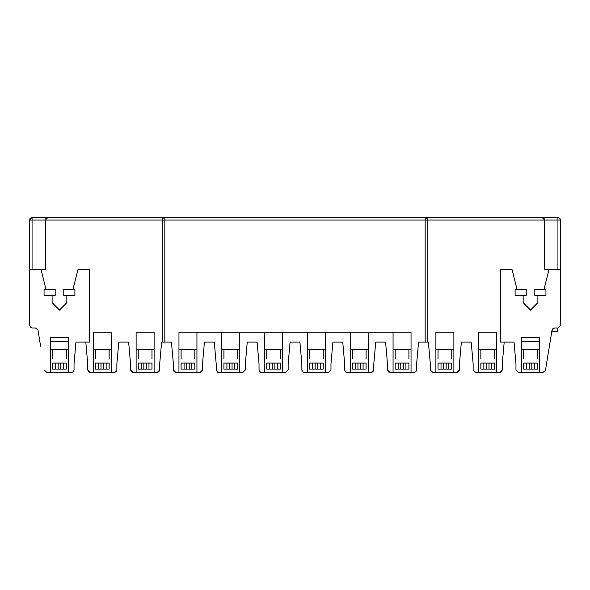 <?xml version="1.0" encoding="UTF-8"?>
<svg xmlns="http://www.w3.org/2000/svg" width="590" height="590" viewBox="0 0 590 590"><rect width="100%" height="100%" fill="white"/><g stroke="black" fill="none" stroke-linecap="round" stroke-linejoin="round"><path stroke-width="0.89" d="M393.065 332.259L393.065 372.511L411.046 372.511L411.046 349.383L393.065 349.383M325.407 349.383L307.42 349.383L307.42 372.511L325.407 372.511L325.407 349.383M368.226 349.383L350.239 349.383L350.239 372.511L368.226 372.511L368.226 349.383M456.867 372.511L459.44 369.937L458.688 371.759L456.867 372.511L435.885 372.511L435.885 349.383L453.872 349.383L453.872 372.511L453.872 332.259L435.885 332.259L435.885 372.511L432.89 372.511L430.317 369.937L430.317 363.942L428.392 342.104L418.546 342.104L416.614 363.942L416.614 369.937L415.862 371.759L414.047 372.511L411.046 372.511L411.046 332.259L178.954 332.259L178.954 372.511L175.953 372.511L174.139 371.759L173.386 369.937L175.953 372.511M307.42 332.259L307.42 372.511L304.418 372.511L302.604 371.759L301.851 369.937L301.851 363.942L299.927 342.104L290.074 342.104L288.149 363.942L288.149 369.937L285.582 372.511L264.593 372.511L264.593 332.259M350.239 332.259L350.239 372.511L347.245 372.511L345.43 371.759L344.671 369.937L344.671 363.942L342.746 342.104L332.9 342.104L330.968 363.942L330.968 369.937L328.401 372.511L325.407 372.511L325.407 332.259M393.065 372.511L390.064 372.511L387.497 369.937L387.497 363.942L385.572 342.104L375.719 342.104L373.795 363.942L373.795 369.937L373.042 371.759L371.221 372.511L368.226 372.511L368.226 332.259M556.577 217.489L164.816 217.489L164.816 220.063L425.184 220.063L425.184 217.489L427.086 218.337L427.75 220.063L544.659 220.063L544.57 219.392M427.669 219.428L425.759 217.555M425.184 342.104L425.184 220.063L427.75 220.063L427.75 342.104M385.786 217.489L428.244 217.489M371.221 372.511L373.795 369.937M345.416 371.744L345.784 372.054M302.633 371.788L301.859 370.114M302.596 371.744L302.965 372.054M303.363 372.283L304.418 372.511M543.707 218.064L542.085 217.489L544.659 220.063L544.659 269.733L560.5 269.733L560.5 325.407L557.933 327.974L554.541 327.974L552.004 330.127L545.47 370.35L542.933 372.511L539.518 372.511L539.518 337.392L521.53 337.392L521.53 372.511L521.53 341.676L539.518 341.676L539.518 349.383L521.53 349.383M544.518 219.222L544.341 218.831M544.659 220.063L557.933 220.063L557.933 217.489L542.085 217.489L556.215 217.489M557.933 217.489L559.748 218.241L560.5 220.063L560.271 218.993M560.5 288.421L560.5 325.407M557.933 269.733L557.933 220.063L560.5 220.063L560.5 269.733M539.518 349.383L539.518 372.511L518.536 372.511L515.962 369.937L515.962 363.942L514.038 342.104L500.549 342.104L500.549 269.733L512.113 269.733L516.39 286.865L516.39 289.432M499.693 372.511L502.26 369.937L501.507 371.759L499.693 372.511L478.711 372.511L478.711 349.383L496.692 349.383L496.692 372.511L496.692 332.259L478.711 332.259L478.711 372.511L475.71 372.511L473.143 369.937L473.143 363.942L471.218 342.104L461.365 342.104L459.44 363.942L459.44 369.937M504.192 342.104L502.26 363.942L502.26 369.937M544.659 289.432L544.659 286.865L548.936 269.733M518.536 372.511L515.962 369.937M523.16 302.795L530.521 310.156L537.888 302.795L530.521 310.156L523.16 302.795L523.16 295.428M557.683 327.974L557.683 331.396L551.798 331.396L552.889 328.578M552.004 330.127L545.47 370.35M537.888 302.795L537.888 295.428M478.778 217.489L33.785 217.489M86.029 217.489L98.442 217.489M128.849 217.489L170.023 217.489M239.761 332.259L239.761 372.511L242.756 372.511L245.329 369.937L245.329 363.942L247.254 342.104L257.1 342.104L259.032 363.942L259.032 369.937L259.784 371.759L261.599 372.511L264.593 372.511L264.593 349.383L282.581 349.383L282.581 372.511L282.581 332.259M196.935 332.259L196.935 372.511L199.936 372.511L201.751 371.759L202.503 369.937L202.503 363.942L204.428 342.104L214.281 342.104L216.206 363.942L216.206 369.937L218.779 372.511L221.774 372.511L221.774 332.259M30.252 327.221L32.066 327.974L29.5 325.407L29.5 220.063L30.252 218.241L32.066 217.489L164.816 217.489L162.914 218.337L162.25 220.063L162.707 218.595M60.313 217.489L54.332 217.489M33.424 217.489L80.034 217.489M239.761 349.383L239.761 372.511L221.774 372.511L221.774 349.383L239.761 349.383M259.814 371.788L259.032 370.114M259.77 371.744L260.138 372.054M260.544 372.283L261.599 372.511M196.935 372.511L178.954 372.511L178.954 349.383L196.935 349.383M199.936 372.511L202.503 369.937M29.987 218.551L30.562 217.983M45.688 218.779L46.994 217.666M47.222 217.585L47.915 217.489L45.342 220.063L164.816 220.063L164.816 342.104L171.454 342.104L173.386 363.942L173.386 369.937M35.459 327.974L37.996 330.127L35.459 327.974L32.066 327.974L29.5 325.407L29.5 220.063L32.066 217.489L32.066 220.063L45.342 220.063L45.342 269.733L29.5 269.733L29.5 220.063L32.066 220.063L32.066 269.733M163.828 217.688L164.352 217.533M85.808 342.104L87.74 363.942L87.74 369.937L88.493 371.759L90.307 372.511L111.289 372.511L111.289 349.383L93.309 349.383L93.309 372.511L93.309 332.259L111.289 332.259L111.289 372.511L114.29 372.511L116.105 371.759L116.857 369.937L116.857 363.942L118.782 342.104L128.635 342.104L130.56 363.942L130.56 369.937L131.312 371.759L133.134 372.511L136.128 372.511L136.128 332.259L154.115 332.259L154.115 372.511L157.11 372.511L158.931 371.759L159.684 369.937L159.684 363.942L161.608 342.104L162.25 342.104L162.25 220.063M68.47 349.383L50.482 349.383L50.482 341.676L68.47 341.676L68.47 372.511L68.47 337.392L50.482 337.392L50.482 372.511L50.482 349.383M154.115 349.383L136.128 349.383L136.128 372.511L154.115 372.511L154.115 349.383M162.25 342.104L164.816 342.104M37.996 330.127L40.607 346.219M44.53 370.35L47.067 372.511L71.464 372.511L73.285 371.759L74.038 369.937L74.038 363.942L75.963 342.104L89.451 342.104L89.451 269.733L77.887 269.733L73.61 286.865L73.61 289.432M66.84 295.428L66.84 302.795L59.479 310.156L52.112 302.795L52.112 295.428M45.342 289.432L45.342 286.865L41.064 269.733M87.74 369.937L90.307 372.511M114.29 372.511L116.857 369.937M130.56 369.937L133.134 372.511M157.11 372.511L159.684 369.937M66.84 302.795L59.479 310.156L52.112 302.795M237.615 358.808L237.615 349.383M223.912 349.383L223.912 358.808M280.442 358.808L280.442 349.383M266.739 349.383L266.739 358.808M323.261 358.808L323.261 349.383M309.558 349.383L309.558 358.808M366.088 358.808L366.088 349.383M352.385 349.383L352.385 358.808M408.907 358.808L408.907 349.383M395.204 349.383L395.204 358.808M194.796 358.808L194.796 349.383M181.093 349.383L181.093 358.808M223.912 369.082L223.912 363.086L237.615 363.086L237.615 369.082L223.912 369.082M266.739 369.082L266.739 363.086L280.442 363.086L280.442 369.082L266.739 369.082M309.558 369.082L309.558 363.086L323.261 363.086L323.261 369.082L309.558 369.082M352.385 369.082L352.385 363.086L366.088 363.086L366.088 369.082L352.385 369.082M395.204 369.082L395.204 363.086L408.907 363.086L408.907 369.082L395.204 369.082M181.093 369.082L181.093 363.086L194.796 363.086L194.796 369.082L181.093 369.082M55.195 295.428L44.058 295.428L44.058 289.432L55.195 289.432L55.195 295.428M74.893 295.428L63.757 295.428L63.757 289.432L74.893 289.432L74.893 295.428M66.84 302.626L59.479 309.986L52.112 302.626L59.479 309.986L66.84 302.626M523.16 302.626L530.521 309.986L537.888 302.626L530.521 309.986L523.16 302.626M526.243 295.428L515.107 295.428L515.107 289.432L526.243 289.432L526.243 295.428M545.942 295.428L534.806 295.428L534.806 289.432L545.942 289.432L545.942 295.428M109.15 358.808L109.15 349.383M95.447 349.383L95.447 358.808M151.969 358.808L151.969 349.383M138.267 349.383L138.267 358.808M451.733 358.808L451.733 349.383M438.031 349.383L438.031 358.808M494.553 358.808L494.553 349.383M480.85 349.383L480.85 358.808M234.621 369.082L234.621 363.086M232.054 369.082L232.054 363.086M229.481 369.082L229.481 363.086M226.914 369.082L226.914 363.086M277.44 369.082L277.44 363.086M274.874 369.082L274.874 363.086M272.307 369.082L272.307 363.086M269.733 369.082L269.733 363.086M320.267 369.082L320.267 363.086M317.693 369.082L317.693 363.086M315.126 369.082L315.126 363.086M312.56 369.082L312.56 363.086M363.086 369.082L363.086 363.086M360.519 369.082L360.519 363.086M357.946 369.082L357.946 363.086M355.379 369.082L355.379 363.086M405.913 369.082L405.913 363.086M403.339 369.082L403.339 363.086M400.772 369.082L400.772 363.086M398.206 369.082L398.206 363.086M191.794 369.082L191.794 363.086M189.228 369.082L189.228 363.086M186.661 369.082L186.661 363.086M184.087 369.082L184.087 363.086M66.331 358.808L66.331 349.383M52.621 349.383L52.621 358.808M95.447 369.082L95.447 363.086L109.15 363.086L109.15 369.082L95.447 369.082M138.267 369.082L138.267 363.086L151.969 363.086L151.969 369.082L138.267 369.082M438.031 369.082L438.031 363.086L451.733 363.086L451.733 369.082L438.031 369.082M480.85 369.082L480.85 363.086L494.553 363.086L494.553 369.082L480.85 369.082M537.379 358.808L537.379 349.383M523.669 349.383L523.669 358.808M52.621 369.082L52.621 363.086L66.331 363.086L66.331 369.082L52.621 369.082M523.669 369.082L523.669 363.086L537.379 363.086L537.379 369.082L523.669 369.082M106.156 369.082L106.156 363.086M103.582 369.082L103.582 363.086M101.015 369.082L101.015 363.086M98.442 369.082L98.442 363.086M148.975 369.082L148.975 363.086M146.409 369.082L146.409 363.086M143.835 369.082L143.835 363.086M141.268 369.082L141.268 363.086M448.732 369.082L448.732 363.086M446.165 369.082L446.165 363.086M443.592 369.082L443.592 363.086M441.025 369.082L441.025 363.086M491.559 369.082L491.559 363.086M488.985 369.082L488.985 363.086M486.418 369.082L486.418 363.086M483.844 369.082L483.844 363.086M63.329 369.082L63.329 363.086M60.763 369.082L60.763 363.086M58.189 369.082L58.189 363.086M55.622 369.082L55.622 363.086M534.378 369.082L534.378 363.086M531.811 369.082L531.811 363.086M529.237 369.082L529.237 363.086M526.671 369.082L526.671 363.086M32.066 327.974L29.5 325.407M387.497 369.937L388.957 372.253M345.504 371.825L346.131 372.253M302.692 371.84L303.312 372.253M216.206 369.937L217.666 372.253M29.5 220.063L29.5 220.837"/></g></svg>
